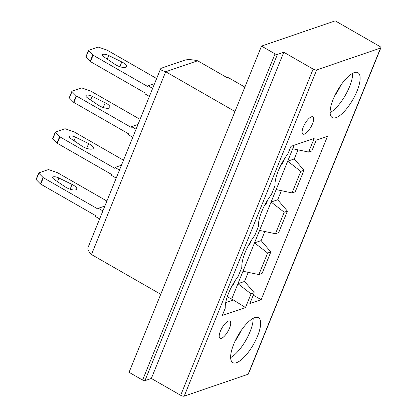 <?xml version="1.0" encoding="UTF-8"?>
<svg xmlns="http://www.w3.org/2000/svg" width="417" height="417" viewBox="0 0 417 417"><rect width="100%" height="100%" fill="white"/><g stroke="black" fill="none" stroke-linecap="round" stroke-linejoin="round"><path stroke-width="0.63" d="M264.821 231.508L261.125 240.604L270.821 251.941L262.074 273.484L258.879 274.579L243.002 271.243L231.659 299.177L233.364 299.974L225.691 302.601M270.821 251.941L267.625 253.036L258.879 274.579M38.838 173.201L36.227 179.633A0.923 0.318 -157.9 0 1 36.117 179.373L38.729 172.946A0.923 0.318 -157.9 0 0 38.838 173.201L43.024 177.465A0.923 0.318 -157.9 0 0 43.347 177.705L98.047 209.089L98.376 208.286L104.855 206.066M58.943 178.012L72.052 184.444A7.621 2.622 -157.9 0 1 76.728 189.115A7.621 2.622 -157.9 0 1 72.256 189.766A7.621 2.622 -157.9 0 1 65.13 186.816L54.403 179.571A5.004 1.72 -157.9 0 1 52.745 177.314A5.004 1.72 -157.9 0 1 58.943 178.012L57.468 181.64M106.893 201.046L57.661 172.794A0.923 0.318 -157.9 0 0 57.223 172.602L48.971 169.729A0.923 0.318 -157.9 0 0 48.226 169.641L38.833 172.862A0.923 0.318 -157.9 0 0 38.729 172.946M36.227 179.633L40.413 183.897A0.923 0.318 -157.9 0 0 40.736 184.132L95.436 215.521L95.112 216.324L99.637 218.92M234.703 281.345L232.858 285.895L231.862 286.234M267.625 253.036L254.521 242.871L243.002 271.243M251.284 240.51L249.439 245.06L248.443 245.399M261.125 240.604L254.521 242.871L259.582 230.408L275.46 233.744L278.655 232.65L287.402 211.106L284.206 212.201L275.46 233.744M248.24 272.348L244.544 281.444L237.94 283.706L251.044 293.876L245.493 307.538L222.277 315.497L225.269 308.137A27.72 9.57 -60.2 0 1 238.222 276.231L241.85 267.297A27.72 9.57 -60.2 0 1 254.803 235.397L258.431 226.462A27.72 9.57 -60.2 0 1 271.384 194.562L275.012 185.628A27.72 9.57 -60.2 0 1 287.965 153.727L290.957 146.362L314.173 138.408L308.622 152.075L311.817 150.98L316.19 140.206L327.481 136.338L261.157 299.682L249.866 303.55L254.24 292.781L251.044 293.876M75.524 137.177A5.004 1.72 -157.9 0 0 69.326 136.479A5.004 1.72 -157.9 0 0 70.984 138.731L81.711 145.976A7.621 2.622 -157.9 0 0 88.837 148.932A7.621 2.622 -157.9 0 0 93.314 148.28A7.621 2.622 -157.9 0 0 88.633 143.604L75.524 137.177L74.054 140.805M55.31 132.106A0.923 0.318 -157.9 0 0 55.425 132.366L59.605 136.63A0.923 0.318 -157.9 0 0 59.928 136.865L57.317 143.297A0.923 0.318 -157.9 0 1 56.999 143.062L52.813 138.798A0.923 0.318 -157.9 0 1 52.698 138.538L55.31 132.106A0.923 0.318 -157.9 0 1 55.414 132.022L64.812 128.806A0.923 0.318 -157.9 0 1 65.552 128.895L73.809 131.767A0.923 0.318 -157.9 0 1 74.242 131.96L123.474 160.211M57.317 143.297L112.022 174.687L111.693 175.489L116.218 178.085M102.9 210.882L98.376 208.286M184.21 396.15L248.11 374.252A2.773 0.954 22.1 0 0 248.423 373.997L380.883 47.793A2.773 0.954 -157.9 0 1 380.57 48.044L316.67 69.941A2.773 0.954 -157.9 0 1 313.136 69.086L283.8 52.255L151.34 378.464L180.676 395.295A2.773 0.954 22.1 0 0 184.21 396.15L316.67 69.941M335.987 117.646A25.87 8.934 -60.2 0 1 332.255 117.578A25.87 8.934 -60.2 0 1 337.379 90.692A25.87 8.934 -60.2 0 1 358.005 72.694A25.87 8.934 -60.2 0 1 355.143 95.316A25.87 8.934 -60.2 0 1 335.987 117.646M311.379 116.838A9.935 3.43 -60.2 0 1 312.813 116.864A9.935 3.43 -60.2 0 1 311.713 125.553A9.935 3.43 -60.2 0 1 304.358 134.123A9.935 3.43 -60.2 0 1 302.924 134.097A9.935 3.43 -60.2 0 1 304.024 125.413A9.935 3.43 -60.2 0 1 311.379 116.838M228.469 321.022A9.935 3.43 -60.2 0 1 229.903 321.048A9.935 3.43 -60.2 0 1 228.803 329.732A9.935 3.43 -60.2 0 1 221.453 338.302A9.935 3.43 -60.2 0 1 220.02 338.276A9.935 3.43 -60.2 0 1 221.114 329.592A9.935 3.43 -60.2 0 1 228.469 321.022M254.777 317.645A25.87 8.934 -60.2 0 1 258.514 317.712A25.87 8.934 -60.2 0 1 253.385 344.598A25.87 8.934 -60.2 0 1 232.764 362.592A25.87 8.934 -60.2 0 1 235.626 339.97A25.87 8.934 -60.2 0 1 254.777 317.645M283.8 52.255L277.409 54.445A1.85 0.636 -157.9 0 1 275.053 53.876L261.516 46.105L129.056 372.313L142.598 380.08A1.85 0.636 22.1 0 0 144.954 380.653L151.34 378.464M160.743 294.277L91.479 254.537C88.654 251.665 87.492 249.35 87.992 247.594L160.592 68.805L161.572 68.117L185.002 60.084C188.093 59.329 192.31 59.563 197.658 60.788L165.705 71.734L234.969 111.48M160.592 68.805C160.409 69.78 162.114 70.754 165.705 71.734L91.479 254.537M261.516 46.105L335.216 20.85L379.59 46.313A2.773 0.954 -157.9 0 1 380.883 47.793M244.873 87.096L228.969 77.974A0.923 0.318 22.1 0 0 227.791 77.687A0.923 0.318 -157.9 0 1 226.613 77.4L197.658 60.788M297.983 149.839L294.287 158.934L303.983 170.272L295.236 191.815L292.041 192.909L276.163 189.573L259.582 230.408M281.402 190.673L277.706 199.769L287.402 211.106M119.481 170.047L114.956 167.452L114.633 168.254L59.928 136.865M294.157 145.267L276.163 189.573M227.286 296.669L231.659 299.177M121.436 165.231L114.956 167.452M284.206 212.201L271.107 202.031L277.706 199.769M267.865 199.675L266.02 204.221L265.03 204.565M92.11 96.337A5.004 1.72 -157.9 0 0 85.907 95.644A5.004 1.72 -157.9 0 0 87.565 97.896L98.292 105.141A7.621 2.622 -157.9 0 0 105.418 108.092A7.621 2.622 -157.9 0 0 109.895 107.44A7.621 2.622 -157.9 0 0 105.214 102.77L92.11 96.337L90.635 99.971M71.891 91.271A0.923 0.318 -157.9 0 0 72.005 91.531L76.191 95.795A0.923 0.318 -157.9 0 0 76.509 96.03L73.898 102.462A0.923 0.318 -157.9 0 1 73.58 102.228L69.394 97.959A0.923 0.318 -157.9 0 1 69.279 97.703L71.891 91.271A0.923 0.318 -157.9 0 1 71.995 91.187L81.393 87.966A0.923 0.318 -157.9 0 1 82.139 88.055L90.39 90.927A0.923 0.318 -157.9 0 1 90.823 91.125L140.06 119.371M73.898 102.462L128.603 133.847L128.274 134.655L132.799 137.25M136.062 129.207L131.537 126.612L131.214 127.42L76.509 96.03M303.983 170.272L300.787 171.366L292.041 192.909M138.022 124.391L131.537 126.612M300.787 171.366L287.688 161.197L294.287 158.934M284.446 158.841L282.601 163.386L281.611 163.725M108.691 55.503A5.004 1.72 -157.9 0 0 102.493 54.804A5.004 1.72 -157.9 0 0 104.146 57.061L114.873 64.307A7.621 2.622 -157.9 0 0 121.999 67.257A7.621 2.622 -157.9 0 0 126.476 66.605A7.621 2.622 -157.9 0 0 121.795 61.935L108.691 55.503L107.216 59.131M88.477 50.436A0.923 0.318 -157.9 0 0 88.586 50.692L92.772 54.961A0.923 0.318 -157.9 0 0 93.09 55.195L90.479 61.622A0.923 0.318 -157.9 0 1 90.161 61.388L85.975 57.124A0.923 0.318 -157.9 0 1 85.866 56.868L88.477 50.436A0.923 0.318 -157.9 0 1 88.581 50.353L97.974 47.131A0.923 0.318 -157.9 0 1 98.72 47.22L106.971 50.092A0.923 0.318 -157.9 0 1 107.404 50.29L156.641 78.537M90.479 61.622L145.184 93.012L144.855 93.815L149.38 96.41M152.648 88.373L148.124 85.777L147.795 86.58L93.09 55.195M334.512 96.212A25.87 8.934 119.8 0 0 340.699 85.428M352.626 73.361A25.87 8.934 -60.2 0 1 345.354 95.264A25.87 8.934 -60.2 0 1 330.113 112.6M292.744 148.739L308.622 152.075M154.603 83.556L148.124 85.777M235.021 341.231A25.87 8.934 119.8 0 0 241.214 330.441M253.135 318.374A25.87 8.934 -60.2 0 1 245.863 340.282A25.87 8.934 -60.2 0 1 230.622 357.614M245.493 307.538L233.364 299.974M244.544 281.444L254.24 292.781M253.27 295.158L261.157 299.682M72.052 184.444L70.119 189.203M43.024 177.465L40.413 183.897M43.347 177.705L40.736 184.132M88.633 143.604L86.7 148.363M59.605 136.63L56.999 143.062M380.57 48.044L248.11 374.252M313.136 69.086L180.676 395.295M277.409 54.445L144.954 380.653M275.053 53.876L142.598 380.08M55.425 132.366L52.813 138.798M105.214 102.77L103.28 107.529M76.191 95.795L73.58 102.228M72.005 91.531L69.394 97.959M121.795 61.935L119.861 66.694M92.772 54.961L90.161 61.388M88.586 50.692L85.975 57.124"/></g></svg>
